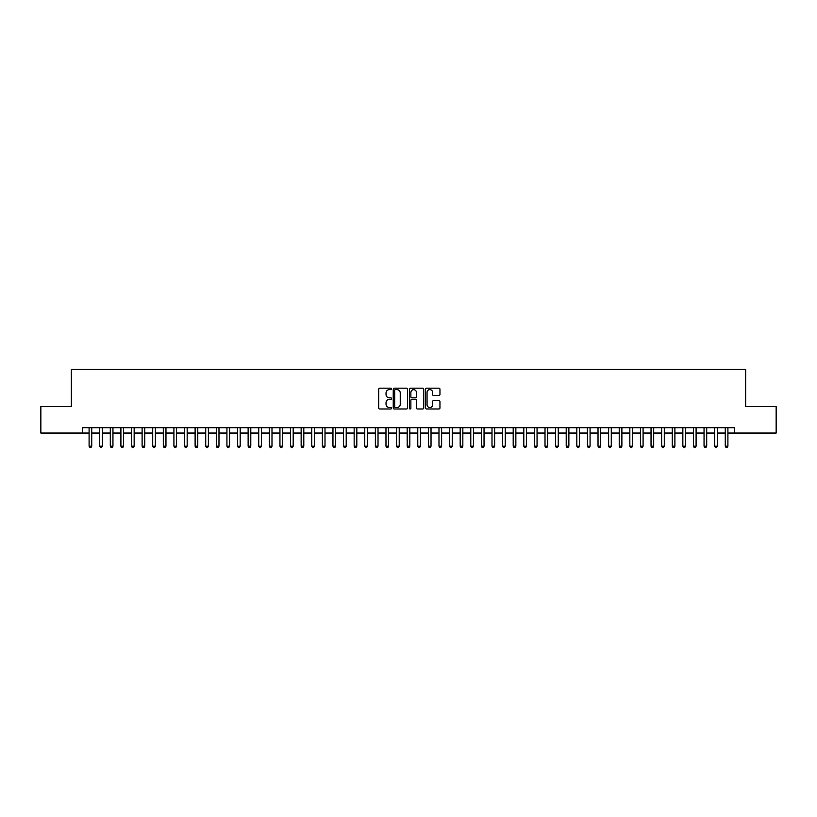 <?xml version="1.0" encoding="UTF-8"?>
<svg xmlns="http://www.w3.org/2000/svg" width="817" height="817" viewBox="0 0 817 817"><rect width="100%" height="100%" fill="white"/><g stroke="black" fill="none" stroke-linecap="round" stroke-linejoin="round"><path stroke-width="1.23" d="M391.537 388.912A0.725 0.725 0 0 0 390.812 388.177L379.752 388.177A1.042 1.042 0 0 0 378.71 389.219L378.71 407.949A1.042 1.042 0 0 0 379.752 408.99L390.812 408.99A0.725 0.725 0 0 0 391.537 408.265A0.725 0.725 0 0 0 390.812 407.54L389.372 407.54A3.329 3.329 0 0 1 386.043 404.211L386.043 402.648A3.329 3.329 0 0 1 389.372 399.319L390.812 399.319A0.725 0.725 0 0 0 391.537 398.584A0.725 0.725 0 0 0 390.812 397.859L389.372 397.859A3.329 3.329 0 0 1 386.043 394.529L386.043 392.967A3.329 3.329 0 0 1 389.372 389.638L390.812 389.638A0.725 0.725 0 0 0 391.537 388.912M438.913 395.52A1.042 1.042 0 0 0 439.954 394.478L439.954 389.219A1.042 1.042 0 0 0 438.913 388.177L426.637 388.177A1.042 1.042 0 0 0 425.596 389.219L425.596 407.949A1.042 1.042 0 0 0 426.637 408.99L438.913 408.99A1.042 1.042 0 0 0 439.954 407.949L439.954 401.607A1.042 1.042 0 0 0 438.913 400.565L433.664 400.565A1.042 1.042 0 0 0 432.622 401.607L432.622 404.752A2.788 2.788 0 0 1 429.834 407.54A2.788 2.788 0 0 1 427.056 404.752L427.056 392.415A2.788 2.788 0 0 1 429.834 389.638A2.788 2.788 0 0 1 432.622 392.415L432.622 394.478A1.042 1.042 0 0 0 433.664 395.52L438.913 395.52M82.466 433.041L40.85 433.041L40.85 406.539L71.334 406.539L71.334 369.427L745.666 369.427L745.666 406.539L776.15 406.539L776.15 433.041L734.534 433.041L734.534 427.74L82.466 427.74L82.466 433.041L89.094 433.041M407.591 389.219A1.042 1.042 0 0 0 406.549 388.177L394.264 388.177A1.042 1.042 0 0 0 393.232 389.219L393.232 407.949A1.042 1.042 0 0 0 394.264 408.99L406.549 408.99A1.042 1.042 0 0 0 407.591 407.949L407.591 389.219M410.451 388.177L422.736 388.177A1.042 1.042 0 0 1 423.768 389.219L423.768 407.949A1.042 1.042 0 0 1 422.736 408.99L417.477 408.99A1.042 1.042 0 0 1 416.435 407.949L416.435 400.361A1.042 1.042 0 0 0 415.393 399.319L411.911 399.319A1.042 1.042 0 0 0 410.869 400.361L410.869 408.265A0.725 0.725 0 0 1 410.144 408.99A0.725 0.725 0 0 1 409.409 408.265L409.409 389.219A1.042 1.042 0 0 1 410.451 388.177M91.739 433.041L99.694 433.041M102.35 433.041L110.295 433.041M112.95 433.041L120.906 433.041M123.551 433.041L131.506 433.041M134.151 433.041L142.107 433.041M144.752 433.041L152.708 433.041M155.363 433.041L163.308 433.041M165.963 433.041L173.919 433.041M176.564 433.041L184.519 433.041M187.164 433.041L195.12 433.041M197.775 433.041L205.721 433.041M208.376 433.041L216.321 433.041M218.976 433.041L226.932 433.041M229.577 433.041L237.533 433.041M240.178 433.041L248.133 433.041M250.788 433.041L258.734 433.041M261.389 433.041L269.334 433.041M271.99 433.041L279.945 433.041M282.59 433.041L290.546 433.041M293.191 433.041L301.146 433.041M303.801 433.041L311.747 433.041M314.402 433.041L322.358 433.041M325.003 433.041L332.958 433.041M335.603 433.041L343.559 433.041M346.214 433.041L354.159 433.041M356.815 433.041L364.76 433.041M367.415 433.041L375.371 433.041M378.016 433.041L385.971 433.041M388.616 433.041L396.572 433.041M399.227 433.041L407.172 433.041M409.828 433.041L417.773 433.041M420.428 433.041L428.384 433.041M431.029 433.041L438.984 433.041M441.629 433.041L449.585 433.041M452.24 433.041L460.185 433.041M462.841 433.041L470.786 433.041M473.441 433.041L481.397 433.041M484.042 433.041L491.997 433.041M494.642 433.041L502.598 433.041M505.253 433.041L513.199 433.041M515.854 433.041L523.809 433.041M526.454 433.041L534.41 433.041M537.055 433.041L545.01 433.041M547.666 433.041L555.611 433.041M558.266 433.041L566.212 433.041M568.867 433.041L576.822 433.041M579.467 433.041L587.423 433.041M590.068 433.041L598.024 433.041M600.679 433.041L608.624 433.041M611.279 433.041L619.225 433.041M621.88 433.041L629.836 433.041M632.481 433.041L640.436 433.041M643.081 433.041L651.037 433.041M653.692 433.041L661.637 433.041M664.292 433.041L672.248 433.041M674.893 433.041L682.849 433.041M685.494 433.041L693.449 433.041M696.094 433.041L704.05 433.041M706.705 433.041L714.65 433.041M717.306 433.041L725.261 433.041M727.906 433.041L734.534 433.041M395.418 389.638A0.725 0.725 0 0 0 394.682 390.363L394.682 406.805A0.725 0.725 0 0 0 395.418 407.54L396.919 407.54A3.329 3.329 0 0 0 400.248 404.211L400.248 392.967A3.329 3.329 0 0 0 396.919 389.638L395.418 389.638M416.435 392.477A2.788 2.788 0 0 0 413.647 389.689A2.788 2.788 0 0 0 410.869 392.477L410.869 396.817A1.042 1.042 0 0 0 411.911 397.859L415.393 397.859A1.042 1.042 0 0 0 416.435 396.817L416.435 392.477M91.739 427.74L91.739 446.194L89.094 446.194L89.094 427.74M91.739 446.194L90.953 447.573L89.89 447.573L89.094 446.194M102.35 427.74L102.35 446.194L99.694 446.194L99.694 427.74M102.35 446.194L101.553 447.573L100.491 447.573L99.694 446.194M112.95 427.74L112.95 446.194L110.295 446.194L110.295 427.74M112.95 446.194L112.154 447.573L111.092 447.573L110.295 446.194M123.551 427.74L123.551 446.194L120.906 446.194L120.906 427.74M123.551 446.194L122.754 447.573L121.692 447.573L120.906 446.194M134.151 427.74L134.151 446.194L131.506 446.194L131.506 427.74M134.151 446.194L133.355 447.573L132.303 447.573L131.506 446.194M144.752 427.74L144.752 446.194L142.107 446.194L142.107 427.74M144.752 446.194L143.966 447.573L142.904 447.573L142.107 446.194M155.363 427.74L155.363 446.194L152.708 446.194L152.708 427.74M155.363 446.194L154.566 447.573L153.504 447.573L152.708 446.194M165.963 427.74L165.963 446.194L163.308 446.194L163.308 427.74M165.963 446.194L165.167 447.573L164.105 447.573L163.308 446.194M176.564 427.74L176.564 446.194L173.919 446.194L173.919 427.74M176.564 446.194L175.767 447.573L174.705 447.573L173.919 446.194M187.164 427.74L187.164 446.194L184.519 446.194L184.519 427.74M187.164 446.194L186.368 447.573L185.316 447.573L184.519 446.194M197.775 427.74L197.775 446.194L195.12 446.194L195.12 427.74M197.775 446.194L196.979 447.573L195.917 447.573L195.12 446.194M208.376 427.74L208.376 446.194L205.721 446.194L205.721 427.74M208.376 446.194L207.579 447.573L206.517 447.573L205.721 446.194M218.976 427.74L218.976 446.194L216.321 446.194L216.321 427.74M218.976 446.194L218.18 447.573L217.118 447.573L216.321 446.194M229.577 427.74L229.577 446.194L226.932 446.194L226.932 427.74M229.577 446.194L228.78 447.573L227.718 447.573L226.932 446.194M240.178 427.74L240.178 446.194L237.533 446.194L237.533 427.74M240.178 446.194L239.391 447.573L238.329 447.573L237.533 446.194M250.788 427.74L250.788 446.194L248.133 446.194L248.133 427.74M250.788 446.194L249.992 447.573L248.93 447.573L248.133 446.194M261.389 427.74L261.389 446.194L258.734 446.194L258.734 427.74M261.389 446.194L260.592 447.573L259.53 447.573L258.734 446.194M271.99 427.74L271.99 446.194L269.334 446.194L269.334 427.74M271.99 446.194L271.193 447.573L270.131 447.573L269.334 446.194M282.59 427.74L282.59 446.194L279.945 446.194L279.945 427.74M282.59 446.194L281.794 447.573L280.742 447.573L279.945 446.194M293.191 427.74L293.191 446.194L290.546 446.194L290.546 427.74M293.191 446.194L292.404 447.573L291.342 447.573L290.546 446.194M303.801 427.74L303.801 446.194L301.146 446.194L301.146 427.74M303.801 446.194L303.005 447.573L301.943 447.573L301.146 446.194M314.402 427.74L314.402 446.194L311.747 446.194L311.747 427.74M314.402 446.194L313.605 447.573L312.543 447.573L311.747 446.194M325.003 427.74L325.003 446.194L322.358 446.194L322.358 427.74M325.003 446.194L324.206 447.573L323.144 447.573L322.358 446.194M335.603 427.74L335.603 446.194L332.958 446.194L332.958 427.74M335.603 446.194L334.807 447.573L333.755 447.573L332.958 446.194M346.214 427.74L346.214 446.194L343.559 446.194L343.559 427.74M346.214 446.194L345.417 447.573L344.355 447.573L343.559 446.194M356.815 427.74L356.815 446.194L354.159 446.194L354.159 427.74M356.815 446.194L356.018 447.573L354.956 447.573L354.159 446.194M367.415 427.74L367.415 446.194L364.76 446.194L364.76 427.74M367.415 446.194L366.619 447.573L365.556 447.573L364.76 446.194M378.016 427.74L378.016 446.194L375.371 446.194L375.371 427.74M378.016 446.194L377.219 447.573L376.157 447.573L375.371 446.194M388.616 427.74L388.616 446.194L385.971 446.194L385.971 427.74M388.616 446.194L387.82 447.573L386.768 447.573L385.971 446.194M399.227 427.74L399.227 446.194L396.572 446.194L396.572 427.74M399.227 446.194L398.43 447.573L397.368 447.573L396.572 446.194M409.828 427.74L409.828 446.194L407.172 446.194L407.172 427.74M409.828 446.194L409.031 447.573L407.969 447.573L407.172 446.194M420.428 427.74L420.428 446.194L417.773 446.194L417.773 427.74M420.428 446.194L419.632 447.573L418.57 447.573L417.773 446.194M431.029 427.74L431.029 446.194L428.384 446.194L428.384 427.74M431.029 446.194L430.232 447.573L429.18 447.573L428.384 446.194M441.629 427.74L441.629 446.194L438.984 446.194L438.984 427.74M441.629 446.194L440.843 447.573L439.781 447.573L438.984 446.194M452.24 427.74L452.24 446.194L449.585 446.194L449.585 427.74M452.24 446.194L451.444 447.573L450.381 447.573L449.585 446.194M462.841 427.74L462.841 446.194L460.185 446.194L460.185 427.74M462.841 446.194L462.044 447.573L460.982 447.573L460.185 446.194M473.441 427.74L473.441 446.194L470.786 446.194L470.786 427.74M473.441 446.194L472.645 447.573L471.583 447.573L470.786 446.194M484.042 427.74L484.042 446.194L481.397 446.194L481.397 427.74M484.042 446.194L483.245 447.573L482.193 447.573L481.397 446.194M494.642 427.74L494.642 446.194L491.997 446.194L491.997 427.74M494.642 446.194L493.856 447.573L492.794 447.573L491.997 446.194M505.253 427.74L505.253 446.194L502.598 446.194L502.598 427.74M505.253 446.194L504.457 447.573L503.395 447.573L502.598 446.194M515.854 427.74L515.854 446.194L513.199 446.194L513.199 427.74M515.854 446.194L515.057 447.573L513.995 447.573L513.199 446.194M526.454 427.74L526.454 446.194L523.809 446.194L523.809 427.74M526.454 446.194L525.658 447.573L524.596 447.573L523.809 446.194M537.055 427.74L537.055 446.194L534.41 446.194L534.41 427.74M537.055 446.194L536.258 447.573L535.206 447.573L534.41 446.194M547.666 427.74L547.666 446.194L545.01 446.194L545.01 427.74M547.666 446.194L546.869 447.573L545.807 447.573L545.01 446.194M558.266 427.74L558.266 446.194L555.611 446.194L555.611 427.74M558.266 446.194L557.47 447.573L556.408 447.573L555.611 446.194M568.867 427.74L568.867 446.194L566.212 446.194L566.212 427.74M568.867 446.194L568.07 447.573L567.008 447.573L566.212 446.194M579.467 427.74L579.467 446.194L576.822 446.194L576.822 427.74M579.467 446.194L578.671 447.573L577.609 447.573L576.822 446.194M590.068 427.74L590.068 446.194L587.423 446.194L587.423 427.74M590.068 446.194L589.282 447.573L588.22 447.573L587.423 446.194M600.679 427.74L600.679 446.194L598.024 446.194L598.024 427.74M600.679 446.194L599.882 447.573L598.82 447.573L598.024 446.194M611.279 427.74L611.279 446.194L608.624 446.194L608.624 427.74M611.279 446.194L610.483 447.573L609.421 447.573L608.624 446.194M621.88 427.74L621.88 446.194L619.225 446.194L619.225 427.74M621.88 446.194L621.083 447.573L620.021 447.573L619.225 446.194M632.481 427.74L632.481 446.194L629.836 446.194L629.836 427.74M632.481 446.194L631.684 447.573L630.632 447.573L629.836 446.194M643.081 427.74L643.081 446.194L640.436 446.194L640.436 427.74M643.081 446.194L642.295 447.573L641.233 447.573L640.436 446.194M653.692 427.74L653.692 446.194L651.037 446.194L651.037 427.74M653.692 446.194L652.895 447.573L651.833 447.573L651.037 446.194M664.292 427.74L664.292 446.194L661.637 446.194L661.637 427.74M664.292 446.194L663.496 447.573L662.434 447.573L661.637 446.194M674.893 427.74L674.893 446.194L672.248 446.194L672.248 427.74M674.893 446.194L674.096 447.573L673.034 447.573L672.248 446.194M685.494 427.74L685.494 446.194L682.849 446.194L682.849 427.74M685.494 446.194L684.697 447.573L683.645 447.573L682.849 446.194M696.094 427.74L696.094 446.194L693.449 446.194L693.449 427.74M696.094 446.194L695.308 447.573L694.246 447.573L693.449 446.194M706.705 427.74L706.705 446.194L704.05 446.194L704.05 427.74M706.705 446.194L705.908 447.573L704.846 447.573L704.05 446.194M717.306 427.74L717.306 446.194L714.65 446.194L714.65 427.74M717.306 446.194L716.509 447.573L715.447 447.573L714.65 446.194M727.906 427.74L727.906 446.194L725.261 446.194L725.261 427.74M727.906 446.194L727.11 447.573L726.047 447.573L725.261 446.194"/></g></svg>
